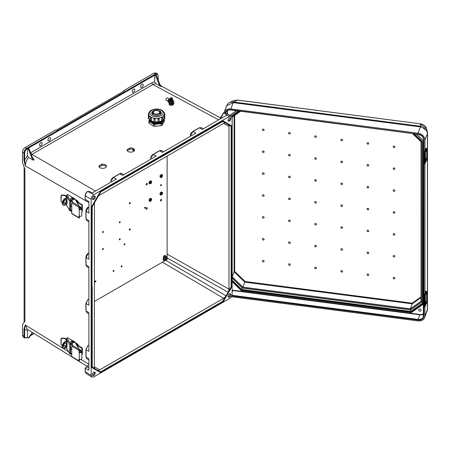<?xml version="1.0" encoding="UTF-8"?>
<svg xmlns="http://www.w3.org/2000/svg" width="450" height="450" viewBox="0 0 450 450"><rect width="100%" height="100%" fill="white"/><g stroke="black" fill="none" stroke-linecap="round" stroke-linejoin="round"><path stroke-width="0.67" d="M49.309 140.799A1.873 1.08 120 0 0 50.535 139.146A1.873 1.08 120 0 0 50.248 137.644A1.873 1.08 120 0 0 49.309 137.739A1.873 1.08 120 0 0 48.083 139.388A1.873 1.08 120 0 0 48.369 140.889A1.873 1.08 120 0 0 49.309 140.799M48.617 138.364A1.873 1.08 -60 0 1 48.178 139.123M133.476 92.205A1.873 1.08 120 0 0 134.702 90.551A1.873 1.08 120 0 0 134.409 89.049A1.873 1.08 120 0 0 133.476 89.145A1.873 1.08 120 0 0 132.249 90.799A1.873 1.08 120 0 0 132.536 92.301A1.873 1.08 120 0 0 133.476 92.205M132.784 89.769A1.873 1.08 -60 0 1 132.345 90.529M228.094 296.719A1.755 1.012 120 0 0 228.808 296.567A1.755 1.012 120 0 0 229.911 295.155A1.755 1.012 120 0 0 229.826 293.721M229.472 293.873A2.008 1.159 120 0 0 228.218 295.47A2.008 1.159 120 0 0 228.296 297.113A2.008 1.159 120 0 0 229.472 297.152A2.008 1.159 120 0 0 230.828 295.211A2.008 1.159 120 0 0 230.265 293.698A2.008 1.159 120 0 0 229.472 293.873M94.168 372.043A1.755 1.012 -60 0 1 94.252 373.478A1.755 1.012 -60 0 1 93.15 374.889A1.755 1.012 -60 0 1 92.436 375.041M93.808 375.474A2.008 1.159 -60 0 1 92.633 375.435A2.008 1.159 -60 0 1 92.554 373.793A2.008 1.159 -60 0 1 93.808 372.195A2.008 1.159 -60 0 1 94.607 372.021A2.008 1.159 -60 0 1 95.169 373.534A2.008 1.159 -60 0 1 93.808 375.474M141.924 84.268A1.873 1.08 -60 0 1 142.864 84.172A1.873 1.08 -60 0 1 143.151 85.674A1.873 1.08 -60 0 1 141.924 87.328A1.873 1.08 -60 0 1 140.985 87.418A1.873 1.08 -60 0 1 140.698 85.916A1.873 1.08 -60 0 1 141.924 84.268M141.233 84.892A1.873 1.08 -60 0 1 140.794 85.652M229.826 117.636A1.755 1.012 -60 0 1 229.911 119.07A1.755 1.012 -60 0 1 228.808 120.482A1.755 1.012 -60 0 1 228.094 120.634M229.472 117.788A2.008 1.159 -60 0 1 230.265 117.613A2.008 1.159 -60 0 1 230.828 119.126A2.008 1.159 -60 0 1 229.472 121.067A2.008 1.159 -60 0 1 228.296 121.028A2.008 1.159 -60 0 1 228.218 119.385A2.008 1.159 -60 0 1 229.472 117.788M40.86 145.676A1.873 1.08 120 0 0 42.081 144.023A1.873 1.08 120 0 0 41.794 142.521A1.873 1.08 120 0 0 40.86 142.616A1.873 1.08 120 0 0 39.634 144.27A1.873 1.08 120 0 0 39.921 145.772A1.873 1.08 120 0 0 40.86 145.676M39.729 144A1.873 1.08 120 0 0 40.168 143.241M92.436 198.956A1.755 1.012 120 0 0 93.15 198.804A1.755 1.012 120 0 0 94.252 197.398A1.755 1.012 120 0 0 94.168 195.958M93.808 199.389A2.008 1.159 120 0 0 95.169 197.449A2.008 1.159 120 0 0 94.607 195.936A2.008 1.159 120 0 0 93.808 196.11A2.008 1.159 120 0 0 92.554 197.708A2.008 1.159 120 0 0 92.633 199.35A2.008 1.159 120 0 0 93.808 199.389M222.727 121.489L225.169 122.895L223.672 123.351L98.573 195.767M222.66 301.359L226.018 295.813L222.891 301.607L222.66 301.359L100.62 371.818L100.721 372.144L95.349 369.039L94.663 368.376L94.309 366.857L94.472 202.866M101.852 164.199L99.079 165.803A3.718 2.109 -0.9 0 0 98.978 166.303A3.718 2.109 -0.9 0 0 102.729 168.356A3.718 2.109 -0.9 0 0 106.419 166.191A3.718 2.109 -0.9 0 0 101.852 164.199L101.869 165.358L99.157 166.928M129.966 147.971L127.187 149.574A3.718 2.109 -0.9 0 0 127.091 150.075A3.718 2.109 -0.9 0 0 130.843 152.128A3.718 2.109 -0.9 0 0 134.528 149.963A3.718 2.109 -0.9 0 0 129.966 147.971L129.983 149.13L127.266 150.694M111.566 181.806L110.812 181.153L113.484 177.435L110.812 181.153M151.329 158.85L150.576 158.192L153.248 154.474L150.576 158.192M191.093 135.894L190.434 135.529L193.011 131.518L199.401 127.828L201.268 127.642L203.366 128.807M190.339 135.236L192.707 131.586M155.509 75.313L158.991 84.274L160.616 86.31L155.7 83.616L154.682 81.782L154.682 75.218L154.35 74.644L155.509 75.313L156.172 74.931L155.014 74.261L155.503 73.974L155.835 74.548C157.236 73.913 158.006 74.362 158.153 75.892L158.153 80.038M154.35 74.644L27.771 147.724L28.929 148.393L28.266 148.776L27.107 148.106L27.439 148.68L27.439 155.588L28.457 157.489L33.615 160.301L31.894 158.124L32.406 157.354L34.031 159.39L33.615 160.301M27.439 148.68L26.949 148.961C25.549 149.94 24.778 151.279 24.626 152.983L24.626 160.054L25.284 165.842L23.957 160.048L24.626 160.054L27.439 155.588M158.147 75.504L157.359 73.778L155.846 72.934L153.984 73.131L123.502 90.731L123.998 91.018L56.132 130.202L55.637 129.915L25.149 147.516L26.617 148.388L27.107 148.106M23.957 160.048L23.957 152.977L22.5 152.106L22.5 162.821L24.907 169.161L24.907 321.21L22.5 324.669L22.5 335.385L23.259 337.089L24.722 337.961L26.949 337.601C25.549 338.237 24.778 337.787 24.626 336.257L24.626 329.186L25.284 324.979L23.957 329.186L27.439 330.407L27.782 329.614M22.5 152.106C22.669 150.159 23.552 148.629 25.149 147.516M100.418 372.51L91.659 367.453L91.659 206.623L100.418 191.453L222.862 120.758L161.809 156.201L161.809 156.583L162.135 156.392L161.809 156.201L161.809 156.583L223.127 121.179L223.031 120.853L222.891 121.314M199.401 127.828L202.281 129.437L226.912 114.992L229.472 116.37L93.808 194.692C92.211 195.806 91.328 197.336 91.159 199.282L91.159 375.368L85.292 371.739L85.163 368.038L86.878 366.93L88.881 368.145M229.472 116.37L231.311 116.162L232.121 117.9L232.121 293.985C231.953 295.926 231.069 297.456 229.472 298.575L93.808 376.897L91.901 377.066L91.159 375.368M88.881 345.836L87.936 345.51L86.051 349.684L87.936 345.51M88.881 299.694L87.924 299.363L86.04 303.531L87.924 299.363M92.222 192.954L89.37 191.362L87.728 191.441C86.237 192.594 85.427 194.079 85.292 195.896L85.292 199.412L88.554 201.358L88.881 201.938L88.881 213.171L85.956 211.185L88.234 207.248L86.051 211.477L86.051 218.857L88.881 220.551L88.881 259.312L85.95 257.321L88.228 253.384L86.04 257.619L86.04 264.994L86.811 266.709L85.911 264.808L85.911 257.428C85.989 255.842 86.681 254.492 87.981 253.373M87.924 253.446L88.881 253.778M87.936 207.304L88.881 207.63M123.834 174.724L121.742 173.554L119.874 173.745L113.484 177.435L116.364 179.038L91.991 193.044M91.614 193.179L93.808 194.692M226.603 115.307L225.894 115.802M163.597 151.768L161.505 150.598L159.638 150.789L162.518 152.393L195.891 133.121L193.011 131.518M153.129 154.434L159.638 150.789L153.248 154.474L156.127 156.083L122.754 175.348L119.571 173.807L113.361 177.396M88.881 313.858L86.811 312.626L86.04 310.911L86.04 303.531L88.881 305.229L88.881 266.692L86.04 264.994L85.95 257.535M85.95 303.452L86.04 310.911L88.881 312.609L88.881 351.377L86.051 349.684L86.051 357.064L85.956 349.599M88.881 360.006L86.822 358.774L86.051 357.064L88.881 358.751L88.881 369.984L88.554 370.176L88.881 369.984L88.554 370.176L85.292 368.224M85.292 199.412L85.292 199.035M106.284 166.77A3.718 2.109 -0.9 0 0 101.869 165.358M134.398 150.542A3.718 2.109 -0.9 0 0 129.983 149.13M28.929 148.393L32.406 157.354M28.266 148.776L31.894 158.124M100.721 191.852L100.418 191.453M92.154 287.325L92.154 286.942L92.154 287.325L91.823 287.134L92.154 286.942L91.823 287.134L91.659 206.623M91.823 287.134L91.659 367.453M155.7 83.616L152.893 84.516L31.376 154.699M28.457 157.489C26.426 160.206 25.374 162.99 25.284 165.842L88.881 202.556M24.626 152.983L23.957 152.977C24.126 151.037 25.014 149.507 26.617 148.388L26.949 148.961M87.401 191.638L87.728 191.441L87.401 191.638L87.728 191.441L91.024 193.309M85.956 211.393L85.956 218.565L86.822 220.567L85.916 218.666L85.916 211.292C86.192 209.289 86.884 207.939 87.986 207.236M161.809 156.201L100.581 191.548L92.154 206.685M223.543 123.424L228.971 126.411L228.617 124.886L231.126 126.337L231.126 286.689L231.458 286.774L231.458 206.516L231.789 206.325L231.458 206.516L231.789 206.708L231.789 206.325L231.789 206.708M228.971 126.411L228.971 289.108L228.617 291.037L231.126 286.689M123.502 91.305L123.502 90.731M156.172 74.931L159.801 84.279L158.991 84.274M160.616 86.31L161.522 86.456L159.801 84.279M221.203 116.741L220.241 118.221L220.989 118.631M225.681 122.985L228.617 124.886M225.169 122.895L226.086 123.159L222.964 121.354M157.359 73.778L155.503 73.974L153.984 73.131M222.474 117.776L221.203 117.079L223.616 112.984L226.969 114.817M223.29 113.181L225.236 112.894L231.311 116.162M231.789 125.91L223.031 120.853L231.789 125.91L231.126 126.337M226.086 123.159L231.458 126.259L231.458 206.516M225.169 297.011L223.672 298.288L99.608 369.917L94.309 366.705M98.111 370.367L100.721 372.144L98.111 370.367L99.608 369.917M27.107 337.506L27.439 337.314L27.439 330.407M28.266 338.175L31.894 333.017L32.406 332.848L28.929 337.793L28.266 338.175L27.242 337.584M88.881 366.384L87.508 365.552L86.878 366.93M32.512 332.595L31.894 333.017M87.345 366.446L27.152 329.226L25.284 324.979L68.591 351.759M97.521 370.299L92.222 367.239L97.526 370.299M23.957 329.186L23.957 336.257L24.722 337.961M91.901 377.066L86.034 373.433L85.163 371.554L85.163 368.038M161.809 337.258L162.135 337.067L161.809 337.258L161.809 336.876L161.809 337.258L100.581 372.606L100.721 372.144L100.817 372.471M91.823 367.549L100.581 372.606L91.823 367.549L92.154 367.2M165.713 260.286L226.018 295.813L228.263 292.292L228.617 291.037M223.127 301.854L162.135 337.067L161.809 336.876L222.891 301.607L223.127 301.854M167.119 257.929L228.263 292.303L226.074 296.077M231.789 286.74L228.263 292.303M127.204 150.57L127.187 149.574M99.09 166.798L99.079 165.803M394.031 213.232A0.939 0.748 -158.7 0 0 394.031 211.703A0.939 0.748 -158.7 0 0 394.031 213.232M367.875 209.841A0.939 0.748 -158.7 0 0 367.875 208.311A0.939 0.748 -158.7 0 0 367.875 209.841M315.568 201.532A0.939 0.748 21.3 0 1 315.568 203.062A0.939 0.748 21.3 0 1 315.568 201.532M289.418 198.141A0.939 0.748 21.3 0 1 289.418 199.671A0.939 0.748 21.3 0 1 289.418 198.141M263.261 194.749A0.939 0.748 21.3 0 1 263.261 196.279A0.939 0.748 21.3 0 1 263.261 194.749M289.418 155.897A0.939 0.748 -158.7 0 0 289.418 154.367A0.939 0.748 -158.7 0 0 289.418 155.897M263.261 130.624A0.939 0.748 -158.7 0 0 263.261 129.094A0.939 0.748 -158.7 0 0 263.261 130.624M341.724 206.454A0.939 0.748 -158.7 0 0 341.724 204.924A0.939 0.748 -158.7 0 0 341.724 206.454M289.418 177.784A0.939 0.748 -158.7 0 0 289.418 176.254A0.939 0.748 -158.7 0 0 289.418 177.784M263.261 152.511A0.939 0.748 -158.7 0 0 263.261 150.981A0.939 0.748 -158.7 0 0 263.261 152.511M263.261 174.398A0.939 0.748 -158.7 0 0 263.261 172.862A0.939 0.748 -158.7 0 0 263.261 174.398M289.418 134.01A0.939 0.748 -158.7 0 0 289.418 132.48A0.939 0.748 -158.7 0 0 289.418 134.01M315.568 137.402A0.939 0.748 -158.7 0 0 315.568 135.872A0.939 0.748 -158.7 0 0 315.568 137.402M315.568 159.289A0.939 0.748 -158.7 0 0 315.568 157.759A0.939 0.748 -158.7 0 0 315.568 159.289M315.568 181.176A0.939 0.748 -158.7 0 0 315.568 179.646A0.939 0.748 -158.7 0 0 315.568 181.176M367.875 164.537A0.939 0.748 21.3 0 1 367.875 166.072A0.939 0.748 21.3 0 1 367.875 164.537M394.031 146.042A0.939 0.748 21.3 0 1 394.031 147.572A0.939 0.748 21.3 0 1 394.031 146.042M367.875 186.424A0.939 0.748 21.3 0 1 367.875 187.954A0.939 0.748 21.3 0 1 367.875 186.424M394.031 167.929A0.939 0.748 21.3 0 1 394.031 169.459A0.939 0.748 21.3 0 1 394.031 167.929M394.031 189.816A0.939 0.748 21.3 0 1 394.031 191.346A0.939 0.748 21.3 0 1 394.031 189.816M367.875 142.656A0.939 0.748 21.3 0 1 367.875 144.186A0.939 0.748 21.3 0 1 367.875 142.656M341.724 139.264A0.939 0.748 21.3 0 1 341.724 140.794A0.939 0.748 21.3 0 1 341.724 139.264M341.724 161.151A0.939 0.748 21.3 0 1 341.724 162.681A0.939 0.748 21.3 0 1 341.724 161.151M341.724 183.037A0.939 0.748 21.3 0 1 341.724 184.567A0.939 0.748 21.3 0 1 341.724 183.037M289.418 243.444A0.939 0.748 21.3 0 1 289.418 241.914A0.939 0.748 21.3 0 1 289.418 243.444M263.261 261.939A0.939 0.748 21.3 0 1 263.261 260.409A0.939 0.748 21.3 0 1 263.261 261.939M289.418 221.558A0.939 0.748 21.3 0 1 289.418 220.028A0.939 0.748 21.3 0 1 289.418 221.558M263.261 240.053A0.939 0.748 21.3 0 1 263.261 238.523A0.939 0.748 21.3 0 1 263.261 240.053M263.261 218.166A0.939 0.748 21.3 0 1 263.261 216.636A0.939 0.748 21.3 0 1 263.261 218.166M289.418 265.331A0.939 0.748 21.3 0 1 289.418 263.801A0.939 0.748 21.3 0 1 289.418 265.331M315.568 268.723A0.939 0.748 21.3 0 1 315.568 267.188A0.939 0.748 21.3 0 1 315.568 268.723M315.568 246.836A0.939 0.748 21.3 0 1 315.568 245.306A0.939 0.748 21.3 0 1 315.568 246.836M315.568 224.949A0.939 0.748 21.3 0 1 315.568 223.419A0.939 0.748 21.3 0 1 315.568 224.949M367.875 252.084A0.939 0.748 -158.7 0 0 367.875 253.614A0.939 0.748 -158.7 0 0 367.875 252.084M394.031 277.363A0.939 0.748 -158.7 0 0 394.031 278.893A0.939 0.748 -158.7 0 0 394.031 277.363M367.875 230.197A0.939 0.748 -158.7 0 0 367.875 231.727A0.939 0.748 -158.7 0 0 367.875 230.197M394.031 255.476A0.939 0.748 -158.7 0 0 394.031 257.006A0.939 0.748 -158.7 0 0 394.031 255.476M394.031 233.589A0.939 0.748 -158.7 0 0 394.031 235.119A0.939 0.748 -158.7 0 0 394.031 233.589M367.875 273.971A0.939 0.748 -158.7 0 0 367.875 275.501A0.939 0.748 -158.7 0 0 367.875 273.971M341.724 270.579A0.939 0.748 -158.7 0 0 341.724 272.109A0.939 0.748 -158.7 0 0 341.724 270.579M341.724 248.692A0.939 0.748 -158.7 0 0 341.724 250.222A0.939 0.748 -158.7 0 0 341.724 248.692M341.724 226.806A0.939 0.748 -158.7 0 0 341.724 228.336A0.939 0.748 -158.7 0 0 341.724 226.806M419.94 311.169A1.333 1.063 21.3 0 1 419.94 308.993A1.333 1.063 21.3 0 1 419.94 311.169M418.804 134.381A1.333 1.063 -158.7 0 0 420.519 135.051M427.494 132.93A4.686 2.706 180 0 1 427.5 133.031A4.686 2.706 180 0 1 427.387 133.627L427.382 133.341C426.887 129.932 424.682 127.8 420.772 126.951L233.246 102.639L230.799 108.928L417.994 133.194A7.121 5.676 21.3 0 1 424.941 139.911L427.387 133.627L427.382 309.983A4.686 3.257 1.1 0 0 427.5 309.302L427.5 309.302A4.686 3.257 1.1 0 0 427.5 309.195M231.278 296.707L417.994 320.912A7.121 5.676 -158.7 0 0 424.631 317.678A7.121 5.676 -158.7 0 0 424.941 315.996L424.941 306.681M424.941 293.484L424.941 163.778M424.941 150.576L424.941 139.911M230.799 108.928A7.121 5.676 -158.7 0 0 224.162 112.163A7.121 5.676 -158.7 0 0 223.976 112.753M229.804 102.386L233.561 102.015A4.686 0.838 -82.6 0 0 233.246 102.639L226.626 105.829L224.162 112.163M232.914 102.6A4.686 1.502 -79.8 0 1 233.449 101.998L237.476 100.052L420.148 123.789L237.409 100.103L233.511 100.609L237.532 100.119M427.382 133.341A4.686 2.093 -0.9 0 0 427.5 132.857A4.686 2.093 -0.9 0 0 427.478 132.683L427.236 131.108L420.868 126.293L420.148 123.789L426.538 128.694C425.835 126.146 423.726 124.498 420.216 123.739L420.272 123.806M426.538 128.694L427.5 132.857L427.5 309.116A4.686 2.706 180 0 1 427.387 309.713L424.941 315.996M420.772 126.951L420.868 126.293L233.561 102.015M241.436 289.941L232.121 281.239M411.581 311.856L411.441 312.204L241.352 290.16L241.206 290.469L411.486 312.542L411.441 312.204L423.568 303.632M424.631 317.678L427.382 309.983M414.135 133.734L422.747 142.059L422.747 303.024L410.856 311.434L241.734 289.507L242.466 287.916L410.603 309.718M410.856 311.434L410.754 309.639M231.626 277.144L232.183 276.784L234.124 271.794L234.686 271.429L234.686 115.492M234.124 115.886L234.124 271.794L244.822 282.133L245.115 281.514L234.686 271.429M242.505 287.837L244.822 282.133L412.262 303.84L412.178 303.171L421.009 296.921M421.009 297.652L412.262 303.84L410.321 308.829L242.882 287.123L232.183 276.784L232.183 117.259M231.626 117.276L232.183 117.225L231.626 117.276M421.374 301.742L421.02 301.264L421.937 301.697L421.374 301.742M421.374 141.874L421.02 141.705L421.937 141.508M421.768 301.815L410.704 309.645L410.411 309.499L410.321 308.829L421.009 301.269M410.704 309.645L410.411 309.499L410.704 309.645M232.121 280.277L241.712 289.547L241.515 289.761L411.548 311.805M423.568 141.733L422.792 142.048L414.197 133.74M232.121 280.941L241.453 289.957L411.328 311.979L423.568 303.379M423.568 303.227L422.792 303.047L422.792 142.048M422.747 142.059L421.931 141.677M422.747 303.024L421.909 302.062L421.909 141.907M426.296 292.371L426.049 294.255L426.746 294.345L426.994 292.461L426.296 292.371M426.994 301.449L426.296 301.359L425.964 302.839L426.049 303.249L426.746 303.339L426.994 301.449L427.264 301.989L426.746 303.339M425.34 305.871L425.34 304.582L425.07 305.066L424.941 304.616L424.941 296.899L425.34 295.307L425.481 303.452L425.07 306.45A11.902 6.874 0 0 0 425.34 305.871L426.347 303.283M426.662 301.404L426.662 294.334M426.527 291.206L425.756 291.392L426.527 291.206L426.662 292.416M424.884 294.941A1.491 0.371 100.4 0 0 424.429 296.978L423.866 296.871A1.491 0.371 -79.6 0 1 424.316 294.84L425.07 294.598A11.902 6.874 0 0 0 425.34 294.024L426.336 291.465M425.756 291.392L424.761 293.946A11.306 6.531 180 0 1 424.502 294.497L424.316 294.84M424.614 307.035L424.046 306.934A1.491 0.371 -79.6 0 1 423.866 306.287L424.429 306.394A1.491 0.371 100.4 0 0 424.614 307.035A1.491 0.371 100.4 0 0 424.884 306.787L425.07 306.45M423.866 296.871L423.866 306.287M424.429 296.978L424.429 306.394M426.296 149.462L426.049 151.346L426.746 151.442L426.994 149.552L426.296 149.462M426.994 158.541L426.296 158.451L425.964 159.93L426.049 160.341L426.746 160.431L426.994 158.541L427.264 159.081L426.746 160.431M425.34 162.962L425.34 161.674L425.07 162.157L424.941 161.708L424.941 153.99L425.34 152.398L425.481 160.543L425.07 163.541A11.902 6.874 -0 0 0 425.34 162.962L426.347 160.374M426.662 158.496L426.662 151.431M426.527 148.297L425.756 148.483L426.527 148.297L426.662 149.507M424.884 152.032A1.491 0.371 100.4 0 0 424.429 154.069L423.866 153.962A1.491 0.371 -79.6 0 1 424.316 151.931L425.07 151.695A11.902 6.874 -0 0 0 425.34 151.116L426.336 148.556M425.756 148.483L424.761 151.037A11.306 6.531 180 0 1 424.502 151.588L424.316 151.931M424.614 164.132L424.046 164.025A1.491 0.371 -79.6 0 1 423.866 163.378L424.429 163.485A1.491 0.371 100.4 0 0 424.614 164.132A1.491 0.371 100.4 0 0 424.884 163.879L425.07 163.541M423.866 153.962L423.866 163.378M424.429 154.069L424.429 163.485M73.356 341.927A0.743 0.427 180 0 1 73.361 341.983A0.743 0.427 180 0 1 72.894 342.382A0.743 0.427 180 0 1 72.079 342.281A0.743 0.427 180 0 1 71.871 341.983A0.743 0.427 180 0 1 71.876 341.927M61.965 338.496L61.256 339.238L61.009 338.929L61.712 338.175L61.965 338.496A3.656 2.109 0 0 1 66.144 339.716L66.206 339.699M69.812 353.627A0.743 0.574 148.7 0 0 69.879 353.874L66.206 347.715L69.812 353.627L69.812 344.638L66.206 338.721L66.206 341.044M66.206 345.69L66.206 342.743M65.841 346.196A3.656 2.109 0 0 0 63.624 345.302M62.376 345.257A3.656 2.109 0 0 0 61.965 345.296L61.009 344.514L61.009 338.929M61.712 344.981L61.009 344.514L61.256 339.238M66.206 339.098A4.252 2.453 0 0 0 61.712 338.175M66.206 338.721L67.151 337.849A0.743 0.427 180 0 1 68.012 337.933L73.013 340.926M74.498 341.814L75.161 342.208A0.743 0.427 180 0 1 75.33 342.366L76.455 344.216A0.743 0.427 180 0 1 76.494 344.357A0.743 0.427 180 0 1 76.348 344.61M72.253 344.897L71.331 344.211L70.847 342.827A1.873 1.08 180 0 1 70.74 342.467L70.74 341.983A1.873 1.08 180 0 1 72.298 340.914A1.873 1.08 180 0 1 74.385 341.623L74.638 342.045M76.494 344.357L76.494 344.841A0.743 0.427 0 0 0 76.494 344.841A0.743 0.427 0 0 0 76.455 344.7M71.443 343.811L72.394 345.122M80.91 351.101L81.489 351.011L81.782 351.641A1.491 0.861 180 0 1 81.832 351.866A1.491 0.861 180 0 1 80.904 352.659A1.491 0.861 180 0 1 79.273 352.463L78.93 350.392L71.752 346.101A0.743 0.439 -59.1 0 1 72.287 345.195L79.239 349.352L79.358 351.872L79.701 352.221A0.894 0.518 0 0 0 80.679 352.344A0.894 0.518 0 0 0 81.236 351.866A0.894 0.518 0 0 0 81.208 351.731L80.91 351.101L80.91 352.26M79.358 359.229L79.358 361.198A0.743 0.439 120.9 0 1 79.082 361.181A0.743 0.439 120.9 0 1 78.93 360.838L78.93 359.123L79.273 359.184A1.491 0.861 0 0 0 80.904 359.387A1.491 0.861 0 0 0 81.832 358.588L81.832 351.866M79.082 361.181L71.904 356.889A0.743 0.439 -59.1 0 1 71.752 356.546L78.93 360.838M71.752 346.101L71.752 356.546M72.287 345.195L72.287 345.195A0.714 0.411 180 0 0 72.506 344.897A0.714 0.411 180 0 0 72.467 344.762L70.847 342.343A1.873 1.08 180 0 1 70.74 341.983M79.239 349.352L74.773 342.017L71.752 343.704M71.123 353.97L71.752 355.123M71.792 354.707L71.331 353.925L71.331 353.441L71.752 353.756M71.752 354.24L71.443 354.015M69.879 353.874A0.743 0.574 148.7 0 0 70.515 354.094L71.331 353.925M70.374 353.323L71.331 353.441M70.543 353.599L70.374 344.548L71.331 344.211M66.881 337.922L70.515 343.89L71.331 343.721M70.515 343.89A0.743 0.574 148.7 0 0 69.812 344.638M66.308 340.988L66.566 340.447L67.022 341.781L67.022 347.321L66.729 347.423M66.308 345.521L66.308 342.748M70.374 349.065L71.752 349.892M66.78 343.451L66.78 344.194M79.358 349.56A0.743 0.439 120.9 0 0 78.93 350.392M80.634 351.124A0.743 0.422 -119.1 0 0 80.758 351.09A0.743 0.422 -119.1 0 0 80.871 350.499A0.743 0.422 -119.1 0 0 80.392 349.836A0.743 0.422 -119.1 0 0 80.032 349.791A0.743 0.422 -119.1 0 0 79.942 349.881M66.465 342.776A2.582 1.519 -59.1 0 1 66.808 343.806A2.582 1.519 -59.1 0 1 65.784 346.258A2.582 1.519 -59.1 0 1 63.844 347.152M67.022 343.221A2.582 1.519 120.9 0 0 66.684 342.872A2.582 1.519 120.9 0 0 64.659 343.53A2.582 1.519 120.9 0 0 63.506 346.123A2.582 1.519 120.9 0 0 64.035 347.304A2.582 1.519 120.9 0 0 67.022 345.105M71.752 348.368L70.374 347.546M81.906 348.249L77.771 345.774L78.199 345.538L82.333 348.007L81.906 348.249L81.832 354.397M77.771 345.774L77.642 344.874L76.798 345.347M66.746 340.746L64.946 341.747L65.362 341.994A3.791 2.228 120.9 0 0 62.634 346.607A3.791 2.228 120.9 0 0 63.416 348.345A3.791 2.228 120.9 0 0 65.362 348.182L67.022 347.259M82.333 348.007L82.333 354.201L81.906 354.437M63.416 348.345L63 348.098A3.791 2.228 -59.1 0 1 62.224 346.365A3.791 2.228 -59.1 0 1 64.946 341.747M65.362 341.994L66.915 341.128M78.199 345.538L78.199 344.689A0.743 0.439 120.9 0 0 78.041 344.346A0.743 0.439 120.9 0 0 77.664 344.379L75.921 343.333M76.579 344.981L77.664 344.379M73.356 198.81A0.743 0.427 180 0 1 73.361 198.861A0.743 0.427 180 0 1 72.894 199.26A0.743 0.427 180 0 1 72.079 199.159A0.743 0.427 180 0 1 71.871 198.861A0.743 0.427 180 0 1 71.876 198.81M61.965 195.373L61.256 196.121L61.009 195.812L61.712 195.058L61.965 195.373A3.656 2.109 0 0 1 66.144 196.599L66.206 196.577M69.812 210.51A0.743 0.574 148.7 0 0 69.879 210.752L66.206 204.593L69.812 210.51L69.812 201.521L66.206 195.598L66.206 197.927M66.206 202.567L66.206 199.62M65.841 203.074A3.656 2.109 0 0 0 63.624 202.179M62.376 202.14A3.656 2.109 0 0 0 61.965 202.179L61.009 201.398L61.009 195.812M61.712 201.859L61.009 201.398L61.256 196.121M66.206 195.975A4.252 2.453 0 0 0 61.712 195.058M66.206 195.598L67.151 194.726A0.743 0.427 180 0 1 68.012 194.816L73.013 197.803M74.498 198.697L75.161 199.091A0.743 0.427 180 0 1 75.33 199.249L76.455 201.094A0.743 0.427 180 0 1 76.494 201.234A0.743 0.427 180 0 1 76.348 201.493M72.253 201.78L71.331 201.088L70.847 199.71A1.873 1.08 180 0 1 70.74 199.35L70.74 198.861A1.873 1.08 180 0 1 72.298 197.797A1.873 1.08 180 0 1 74.385 198.506L74.638 198.922M71.443 200.689L72.394 202.005M80.91 207.984L81.489 207.894L81.782 208.519A1.491 0.861 180 0 1 81.832 208.744A1.491 0.861 180 0 1 80.904 209.542A1.491 0.861 180 0 1 79.273 209.34L78.93 208.991L78.93 207.276L71.752 202.984A0.743 0.439 -59.1 0 1 72.287 202.078L79.239 206.229L79.358 208.749L79.701 209.104A0.894 0.518 0 0 0 80.679 209.222A0.894 0.518 0 0 0 81.236 208.744A0.894 0.518 0 0 0 81.208 208.609L80.91 207.984L80.91 209.143M79.358 216.112L79.358 218.076A0.743 0.439 120.9 0 1 79.082 218.059A0.743 0.439 120.9 0 1 78.93 217.721L78.93 216.006L79.273 216.067A1.491 0.861 0 0 0 80.904 216.264A1.491 0.861 0 0 0 81.832 215.471L81.832 208.744M79.082 218.059L71.904 213.767A0.743 0.439 -59.1 0 1 71.752 213.429L78.93 217.721M71.752 202.984L71.752 213.429M72.287 202.072L72.287 202.078A0.714 0.411 180 0 0 72.506 201.774A0.714 0.411 180 0 0 72.467 201.639L70.847 199.221A1.873 1.08 180 0 1 70.74 198.861M79.239 206.229L74.773 198.9L71.752 200.588M71.123 210.853L71.752 212.006M71.752 211.123L71.443 210.893L71.741 211.382M71.443 210.893L71.331 210.324L71.752 210.634M69.879 210.752A0.743 0.574 148.7 0 0 70.515 210.971L71.331 210.808M70.374 210.206L71.331 210.324M70.543 210.482L70.374 201.431L71.331 201.088M66.881 194.805L70.515 200.768L71.331 200.604M70.515 200.768A0.743 0.574 148.7 0 0 69.812 201.521M66.308 197.871L66.566 197.331L67.022 198.664L67.022 204.199L66.729 204.3M66.308 202.404L66.308 199.626M70.374 205.948L71.752 206.769M66.78 200.334L66.78 201.071M79.358 206.438A0.743 0.439 120.9 0 0 78.93 207.276M80.634 208.001A0.743 0.422 -119.1 0 0 80.758 207.973A0.743 0.422 -119.1 0 0 80.871 207.377A0.743 0.422 -119.1 0 0 80.392 206.713A0.743 0.422 -119.1 0 0 80.032 206.674A0.743 0.422 -119.1 0 0 79.942 206.758M66.465 199.659A2.582 1.519 -59.1 0 1 66.808 200.689A2.582 1.519 -59.1 0 1 65.784 203.136A2.582 1.519 -59.1 0 1 63.844 204.036M67.022 200.098A2.582 1.519 120.9 0 0 66.684 199.755A2.582 1.519 120.9 0 0 64.659 200.407A2.582 1.519 120.9 0 0 63.506 203.006A2.582 1.519 120.9 0 0 64.035 204.188A2.582 1.519 120.9 0 0 67.022 201.988M71.752 205.251L70.374 204.424M81.906 205.127L77.771 202.657L78.199 202.416L82.333 204.891L81.906 205.127L81.832 211.275M77.771 202.657L77.642 201.757L76.798 202.224M66.746 197.623L64.946 198.624L65.362 198.872A3.791 2.228 120.9 0 0 62.634 203.49A3.791 2.228 120.9 0 0 63.416 205.222A3.791 2.228 120.9 0 0 65.362 205.065L67.022 204.137M82.333 204.891L82.333 211.078L81.906 211.32M63.416 205.222L63 204.975A3.791 2.228 -59.1 0 1 62.224 203.243A3.791 2.228 -59.1 0 1 64.946 198.624M65.362 198.872L66.915 198.011M78.199 202.416L78.199 201.566A0.743 0.439 120.9 0 0 78.041 201.229A0.743 0.439 120.9 0 0 77.664 201.257L75.921 200.216M76.579 201.864L77.664 201.257M146.7 184.888A0.894 0.518 120 0 0 147.285 184.101A0.894 0.518 120 0 0 147.144 183.386A0.894 0.518 120 0 0 146.7 183.431A0.894 0.518 120 0 0 146.115 184.219A0.894 0.518 120 0 0 146.256 184.933A0.894 0.518 120 0 0 146.7 184.888M146.132 184.174A0.894 0.518 120 0 0 146.43 183.656M161.01 200.925A0.894 0.518 120 0 0 161.589 200.138A0.894 0.518 120 0 0 161.454 199.423A0.894 0.518 120 0 0 161.01 199.468A0.894 0.518 120 0 0 160.425 200.256A0.894 0.518 120 0 0 160.56 200.97A0.894 0.518 120 0 0 161.01 200.925M160.436 200.211A0.894 0.518 120 0 0 160.734 199.693M146.7 209.188A0.894 0.518 120 0 0 147.285 208.401A0.894 0.518 120 0 0 147.144 207.681A0.894 0.518 120 0 0 146.7 207.726A0.894 0.518 120 0 0 146.115 208.513A0.894 0.518 120 0 0 146.256 209.227A0.894 0.518 120 0 0 146.7 209.188M146.132 208.474A0.894 0.518 120 0 0 146.43 207.956M95.456 281.931A0.636 0.366 120 0 0 95.456 280.896A0.636 0.366 120 0 0 95.456 281.931M124.521 244.845A0.636 0.366 120 0 0 124.521 243.81A0.636 0.366 120 0 0 124.521 244.845M113.58 271.468A0.636 0.366 120 0 0 113.58 270.433A0.636 0.366 120 0 0 113.58 271.468M121.601 266.833A0.636 0.366 120 0 0 121.601 265.798A0.636 0.366 120 0 0 121.601 266.833M102.932 249.536A0.636 0.366 120 0 0 102.932 248.501A0.636 0.366 120 0 0 102.932 249.536M102.932 232.526A0.636 0.366 120 0 0 102.932 231.491A0.636 0.366 120 0 0 102.932 232.526M119.767 239.816A0.636 0.366 120 0 0 119.767 238.781A0.636 0.366 120 0 0 119.767 239.816M119.767 222.806A0.636 0.366 120 0 0 119.767 221.771A0.636 0.366 120 0 0 119.767 222.806M145.013 208.232A0.636 0.366 120 0 0 145.013 207.197A0.636 0.366 120 0 0 145.013 208.232M161.01 185.676A0.636 0.366 120 0 0 161.01 184.641A0.636 0.366 120 0 0 161.01 185.676M165.516 256.095A1.491 0.861 120 0 0 165.212 255.459A1.491 0.861 120 0 0 164.464 255.532A1.491 0.861 120 0 0 163.412 257.355L163.412 257.574M167.119 156.004L167.119 259.476L94.309 301.511M132.373 149.243A8.004 4.624 120 0 0 133.656 150.778A8.004 4.624 120 0 0 134.089 150.981M163.412 259.808A1.491 0.861 120 0 0 163.721 260.466A1.491 0.861 120 0 0 164.762 260.173M164.661 255.442A1.491 0.861 120 0 1 164.678 255.656L164.678 256.236M165.364 258.463L165.24 257.642L165.611 257.428L165.774 258.227L166.258 257.805L166.258 258.233L165.24 259.571L165.364 258.941L164.593 259.194L164.593 258.767L165.774 258.699M163.412 257.535A1.131 0.652 -60 0 1 163.744 257.04M163.558 256.663A1.131 0.652 -60 0 1 163.688 256.573A1.131 0.652 -60 0 1 164.244 256.511M165.324 258.092L165.774 258.227M165.33 259.194L165.611 259.358M165.021 258.615L165.364 258.941M130.281 229.241A0.608 0.349 120 0 0 129.426 229.731A0.608 0.349 120 0 0 130.281 229.241L130.281 229.168A0.686 0.399 -60 0 0 129.724 228.938A0.686 0.399 -60 0 0 129.313 229.646A0.686 0.399 -60 0 0 129.308 229.731A0.686 0.399 -60 0 0 129.791 230.012A0.686 0.399 -60 0 0 129.825 229.995M129.78 202.798A0.608 0.349 120 0 0 129.921 203.692A0.608 0.349 120 0 0 129.78 202.798M129.825 203.754A0.686 0.399 -60 0 1 129.791 203.771A0.686 0.399 -60 0 1 129.313 203.406A0.686 0.399 -60 0 1 129.713 202.703A0.686 0.399 -60 0 1 129.724 202.697A0.686 0.399 -60 0 1 130.281 202.928A0.686 0.399 -60 0 1 130.281 202.967M160.121 193.596A1.311 0.759 -60 0 1 160.74 192.521M162.349 193.247L161.977 193.573L161.837 192.949L161.55 193.112L161.646 193.759L161.038 194.333L161.646 194.141L161.55 194.631L161.837 194.462L162.349 193.247M161.618 193.489L161.977 193.573M161.646 193.759L161.977 193.95M149.181 199.912A1.311 0.759 -60 0 1 149.799 198.844M151.408 199.564L151.031 199.89L150.896 199.266L150.609 199.429L150.705 200.081L150.097 200.649L150.705 200.458L150.609 200.947L150.896 200.779L151.408 199.564M150.677 199.806L151.031 199.89M150.705 200.081L151.031 200.267M160.121 176.102A1.311 0.759 -60 0 1 160.74 175.033M162.349 175.753L161.977 176.079L161.837 175.455L161.55 175.618L161.646 176.271L161.038 176.839L161.646 176.648L161.55 177.137L161.837 176.968L162.349 175.753M161.618 175.995L161.977 176.079M161.646 176.271L161.977 176.456M149.181 182.419A1.311 0.759 -60 0 1 149.799 181.35M151.408 182.07L151.031 182.396L150.896 181.772L150.609 181.935L150.705 182.588L150.097 183.156L150.705 182.964L150.609 183.454L150.896 183.285L151.408 182.07M150.677 182.312L151.031 182.396M150.705 182.588L151.031 182.773M170.696 99.855L169.813 100.204A2.154 1.221 -0.9 0 0 169.256 101.391A2.154 1.221 -0.9 0 0 169.813 101.931A2.154 1.221 -0.9 0 0 170.781 102.24L171.984 102.566L171.996 103.466L169.594 103.123L168.936 100.867L169.577 102.229L170.781 102.24A2.154 1.221 -0.9 0 0 172.862 101.903L173.739 101.554L173.419 100.716L173.098 100.192L171.894 99.866M170.241 100.901A1.131 0.641 -0.9 0 0 170.539 101.514A1.131 0.641 -0.9 0 0 170.719 101.593A1.131 0.641 -0.9 0 0 171.968 101.576A1.131 0.641 -0.9 0 0 172.423 100.867M173.739 101.554L173.756 102.448L171.996 103.466M170.224 100.018A2.154 1.221 -0.9 0 0 169.813 100.204L168.936 100.867M169.577 102.229L169.594 103.123M171.984 102.566L172.862 101.903A2.154 1.221 -0.9 0 0 173.419 100.716A2.154 1.221 -0.9 0 0 172.417 99.984M169.537 103.056A2.267 1.288 -0.9 0 1 169.166 102.623A5.074 2.874 -0.9 0 0 168.204 101.587L168.936 100.946A0.844 0.495 -60.9 0 1 168.536 100.963A0.844 0.495 -60.9 0 1 168.351 100.575A0.844 0.495 -60.9 0 1 168.711 99.72A0.844 0.495 -60.9 0 1 169.363 99.489A0.844 0.495 -60.9 0 1 169.549 99.883A0.844 0.495 -60.9 0 1 169.357 100.508M169.594 99.073A1.322 0.776 -60.9 0 0 168.576 99.433A1.322 0.776 -60.9 0 0 168.013 100.766A1.322 0.776 -60.9 0 0 168.249 101.346L166.219 100.221A1.322 0.776 -60.9 0 1 165.926 99.602A1.322 0.776 -60.9 0 1 166.489 98.269A1.322 0.776 -60.9 0 1 167.507 97.909L169.594 99.073A1.322 0.776 -60.9 0 1 169.886 99.686A1.322 0.776 -60.9 0 1 169.802 100.209M169.706 103.168A2.267 1.288 -0.9 0 0 169.751 103.191A2.267 1.288 -0.9 0 0 173.486 102.684M169.166 102.623L169.172 103.005A2.267 1.288 -0.9 0 0 169.757 103.573A2.267 1.288 -0.9 0 0 172.237 103.826A2.267 1.288 -0.9 0 0 173.627 102.617A2.267 1.288 -0.9 0 0 173.627 102.566L173.627 102.617M169.172 103.005A5.074 2.874 -0.9 0 0 168.21 101.97L168.204 101.756M169.881 104.816A2.233 1.266 -0.9 0 0 173.419 104.355M169.155 103.995A2.233 1.266 -0.9 0 0 169.149 104.096A2.233 1.266 -0.9 0 0 169.802 104.974A2.233 1.266 -0.9 0 0 172.091 105.255A2.233 1.266 -0.9 0 0 173.593 104.214M169.149 103.854A2.233 1.266 -0.9 0 0 169.149 103.899A2.233 1.266 -0.9 0 0 169.504 104.574M170.291 100.626A1.097 0.624 -0.9 0 0 170.556 101.267A1.097 0.624 -0.9 0 0 171.917 101.334A1.097 0.624 -0.9 0 0 172.367 100.597M170.286 100.221A1.097 0.624 -0.9 0 0 170.55 100.856A1.097 0.624 -0.9 0 0 171.911 100.929A1.097 0.624 -0.9 0 0 172.361 100.187M170.28 99.81A1.097 0.624 -0.9 0 0 170.544 100.446A1.097 0.624 -0.9 0 0 171.906 100.519A1.097 0.624 -0.9 0 0 172.356 99.782M170.274 99.399A1.097 0.624 -0.9 0 0 170.539 100.041A1.097 0.624 -0.9 0 0 171.9 100.114A1.097 0.624 -0.9 0 0 172.35 99.371M170.269 98.994A1.097 0.624 -0.9 0 0 170.533 99.63A1.097 0.624 -0.9 0 0 171.894 99.703A1.097 0.624 -0.9 0 0 172.344 98.961M170.263 98.584A1.097 0.624 -0.9 0 0 170.528 99.219A1.097 0.624 -0.9 0 0 171.889 99.293A1.097 0.624 -0.9 0 0 172.339 98.556M170.522 98.814A1.097 0.624 -0.9 0 0 172.074 98.797A1.097 0.624 -0.9 0 0 172.074 97.92A1.097 0.624 -0.9 0 0 170.522 97.931A1.097 0.624 -0.9 0 0 170.522 98.814M170.786 98.454A0.72 0.411 -0.9 0 0 171.804 98.443A0.72 0.411 -0.9 0 0 171.804 97.869A0.72 0.411 -0.9 0 0 170.786 97.875A0.72 0.411 -0.9 0 0 170.786 98.454M169.279 102.988L169.605 103.826L172.007 104.164L172.018 105.064L169.616 104.721L168.964 102.673M172.007 104.164L173.768 103.151L173.441 102.313M173.768 103.151L173.779 104.046L172.018 105.064M169.605 103.826L169.616 104.721M153.804 113.867A3.814 2.166 -0.9 0 0 157.978 114.294A3.814 2.166 -0.9 0 0 160.318 112.252A3.814 2.166 -0.9 0 0 159.204 110.756A3.814 2.166 -0.9 0 0 155.031 110.329A3.814 2.166 -0.9 0 0 152.691 112.371A3.814 2.166 -0.9 0 0 153.804 113.867M152.702 112.174A4.764 2.706 -0.9 0 0 151.802 113.428M154.097 110.655A4.764 2.706 -0.9 0 0 151.746 113.034A4.764 2.706 -0.9 0 0 153.141 114.907A4.764 2.706 -0.9 0 0 158.355 115.436A4.764 2.706 -0.9 0 0 161.28 112.894A4.764 2.706 -0.9 0 0 159.885 111.015A4.764 2.706 -0.9 0 0 158.861 110.587M152.713 112.117A4.764 2.706 -0.9 0 0 151.796 113.406M150.621 117.399L150.998 117.163A7.796 4.421 -0.9 0 0 151.031 117.18L151.431 117.883A0.596 0.337 179.1 0 1 150.587 117.416A0.574 0.332 -120 0 1 150.705 117.146L150.458 120.589A0.596 0.337 -0.9 0 0 151.476 120.814A0.574 0.332 60 0 1 151.076 121.061M150.998 117.163A7.796 4.421 -0.9 0 0 151.014 117.169L151.02 117.186A0.574 0.332 60 0 1 151.431 117.883L151.476 120.814L151.459 117.866M151.504 120.797L151.493 120.915A7.796 4.421 -0.9 0 0 153.962 121.708A0.596 0.337 -0.9 0 0 155.132 121.776A0.574 0.456 25.2 0 1 155.098 121.939L154.26 122.203L153.962 121.703A0.596 0.337 -0.9 0 1 153.984 121.612L153.939 118.862M153.951 118.654L154.491 118.277A7.796 4.421 -0.9 0 0 154.536 118.282L155.087 118.845A0.596 0.337 179.1 0 1 153.939 118.682A0.574 0.456 -154.8 0 1 153.973 118.513L153.962 121.703M154.491 118.277L154.53 118.294A0.574 0.456 25.2 0 1 155.087 118.845L155.132 121.776L155.098 118.817M155.143 121.748L155.126 121.877A7.796 4.421 -0.9 0 0 158.04 121.843L158.029 121.742A0.596 0.337 -0.9 0 0 159.176 121.556L159.137 118.794M158.524 118.243L158.535 118.26A0.574 0.456 154.6 0 0 157.984 118.811L158.524 118.243A7.796 4.421 -0.9 0 0 158.569 118.237A0.574 0.456 -25.4 0 1 159.131 118.626A0.596 0.337 179.1 0 1 157.984 118.811L158.018 121.719M158.535 118.26L159.12 118.603M159.199 121.657A7.796 4.421 -0.9 0 0 161.674 120.814L161.685 120.712A0.596 0.337 -0.9 0 0 162.703 120.459L162.658 117.529A0.596 0.337 179.1 0 1 161.64 117.782L161.685 120.712A0.574 0.337 119.1 0 0 162.096 120.949M161.612 117.765L162.039 117.079A0.574 0.337 119.1 0 0 161.64 117.782L161.657 120.696M162.023 117.067A7.796 4.421 -0.9 0 0 162.056 117.051L162.456 117.276M162.697 120.195A7.796 4.421 -0.9 0 0 163.941 118.896L163.974 118.789A0.596 0.337 -0.9 0 0 164.722 118.451L164.132 118.941M164.509 115.284A0.596 0.337 179.1 0 1 163.935 115.858L163.935 118.783M163.89 115.853L164.053 115.071A7.796 4.421 -0.9 0 0 164.064 115.043L164.199 115.194M151.301 121.112A6.958 3.949 -0.9 0 0 151.678 121.343A6.958 3.949 -0.9 0 0 161.888 121.011M150.699 121.05A6.958 3.949 -0.9 0 0 151.684 121.742A6.958 3.949 -0.9 0 0 158.524 122.676A6.958 3.949 -0.9 0 0 163.384 119.722M149.681 119.745A6.958 3.949 -0.9 0 0 151.689 122.147A6.958 3.949 -0.9 0 0 159.024 122.985A6.958 3.949 -0.9 0 0 163.547 119.537M149.659 119.717A6.958 3.949 -0.9 0 0 151.695 122.552A6.958 3.949 -0.9 0 0 159.384 123.306A6.958 3.949 -0.9 0 0 163.569 119.509M149.67 120.015A6.958 3.949 -0.9 0 0 151.701 122.951A6.958 3.949 -0.9 0 0 159.474 123.683A6.958 3.949 -0.9 0 0 163.564 119.807M158.749 111.015A3.172 1.8 -0.9 0 0 155.278 110.666A3.172 1.8 -0.9 0 0 153.332 112.359A3.172 1.8 -0.9 0 0 154.26 113.608A3.172 1.8 -0.9 0 0 157.731 113.957A3.172 1.8 -0.9 0 0 159.677 112.264A3.172 1.8 -0.9 0 0 158.749 111.015M164.261 121.635L164.227 119.638A1.491 0.844 -0.9 0 0 164.312 119.351L164.34 121.354A1.491 0.844 179.1 0 1 164.261 121.635L162.191 125.044A1.491 0.844 179.1 0 1 161.066 125.606L154.862 126.343A1.491 0.844 179.1 0 1 153.456 126.084L149.321 123.418A1.491 0.844 179.1 0 1 148.961 122.873L148.933 120.876A1.491 0.844 -0.9 0 0 149.293 121.416L149.321 123.418M148.933 120.876A1.491 0.844 -0.9 0 1 149.012 120.589L149.591 119.638M153.456 126.084L153.428 124.082L149.293 121.416M153.428 124.082A1.491 0.844 -0.9 0 0 154.834 124.346L154.862 126.343M161.066 125.606L161.032 123.609L154.834 124.346M161.032 123.609A1.491 0.844 -0.9 0 0 162.157 123.041L162.191 125.044M164.227 119.638L162.157 123.041M164.312 119.351A1.491 0.844 -0.9 0 0 164.199 119.042M149.85 119.925A6.958 3.949 -0.9 0 0 150.593 120.954M149.181 115.999L149.186 118.935L148.995 115.194A7.796 4.421 -0.9 0 0 149.006 115.222L149.141 116.004A0.596 0.337 179.1 0 1 148.393 115.689L148.433 118.62A0.596 0.337 -0.9 0 0 149.186 118.935L149.046 119.098M149.226 118.929L149.22 119.047A7.796 4.421 -0.9 0 0 150.452 120.313M161.241 113.265A4.764 2.706 -0.9 0 0 160.29 112.005M161.235 113.288A4.764 2.706 -0.9 0 0 160.301 112.061M158.04 121.843L158.473 121.888M154.699 121.927L155.126 121.877M94.663 368.376L92.222 366.969M30.634 152.786L30.898 152.629A1.406 0.81 60 0 0 31.911 154.361L95.507 191.081M30.898 152.629L151.886 82.783A1.406 0.81 60 0 0 152.893 84.516L218.751 119.925M154.682 81.782L151.886 82.783M154.682 75.218L28.434 148.106M24.626 336.257L22.5 335.385M88.881 364.303L80.921 359.381M91.159 199.282L85.163 195.705L85.163 199.221M86.051 211.477L85.956 211.185M85.956 218.565L86.051 218.857M85.297 195.514L85.163 195.705C85.281 193.956 86.051 192.527 87.491 191.424L89.37 191.362M119.874 173.745L119.571 173.807M113.484 177.435L113.181 177.497M159.638 150.789L159.334 150.851M153.248 154.474L152.944 154.541M86.04 257.619L85.95 257.321M85.95 264.701L86.04 264.994M100.817 191.796L161.809 156.583M167.119 254.115L228.971 289.108M231.789 206.325L231.789 126.18M199.097 127.896L192.893 131.479M158.293 80.392L158.153 75.892M34.054 333.495L30.516 335.537M27.439 337.314L26.949 337.601M223.672 298.288L162.405 262.192M94.995 368.775L97.262 370.147M26.617 337.793L27.343 337.528M86.051 357.064L85.956 356.766M85.956 349.391L86.051 349.684M85.292 371.363L86.034 373.433M86.04 310.911L85.95 310.618M85.95 303.238L86.04 303.531M100.721 372.144L161.809 336.876M228.004 292.376L226.018 295.813M423.579 139.579L423.338 316.868A5.625 4.478 -158.7 0 0 423.579 315.658M232.121 281.689L241.206 290.469M229.787 115.341L236.368 110.689M423.568 141.019L416.323 134.016M423.568 303.998L411.486 312.542M227.492 110.486L227.492 114.109M423.934 306.816L423.934 315.866A6.092 4.854 21.3 0 1 417.994 320.068L419.94 314.483L232.751 290.216A5.389 4.292 21.3 0 1 232.121 290.104M419.94 314.483A5.389 4.292 -158.7 0 0 423.568 313.734M420.756 126.281A4.686 0.838 -82.6 0 0 420.435 126.906L417.994 133.194M225.028 112.804A6.092 4.854 21.3 0 1 230.799 109.772L418.095 134.156M423.934 153.18L423.934 139.781A6.092 4.854 -158.7 0 0 417.994 134.038M423.934 296.089L423.934 163.907M231.683 295.92L417.994 320.068M227.211 113.957L227.211 110.644M226.367 111.33L225.664 113.124M230.805 109.879A5.625 4.478 -158.7 0 0 225.664 112.444A5.625 4.478 -158.7 0 0 225.489 113.034M229.939 115.425L236.599 110.717L229.928 115.419M427.478 308.863A4.686 2.706 180 0 1 427.5 309.116L427.095 311.344M416.216 134.004L423.568 141.109M423.934 315.866L423.568 315.602L423.579 139.461M423.934 139.781L423.568 139.517C423.259 136.733 421.414 134.972 418.033 134.235L230.844 109.974C228.24 109.772 226.513 110.599 225.664 112.444M232.121 292.022L232.701 290.537L419.889 314.803A5.625 4.478 21.3 0 0 423.568 314.094M423.338 316.868A5.625 4.478 -158.7 0 1 418.095 319.421L231.913 295.29M232.121 290.436A5.625 4.478 -158.7 0 0 232.701 290.537L232.751 290.216M232.121 278.139L242.404 288.079L410.659 309.887L421.909 301.933M410.878 311.473L422.792 303.047M238.388 110.948L231.143 116.072M241.734 289.507L232.121 280.221M231.188 116.094L238.455 110.959M412.178 303.171L245.115 281.514M240.649 111.24L232.183 117.225M421.02 141.817L421.02 301.264M427.258 302.023L426.949 302.827L427.258 302.023M427.258 293.029L426.949 293.833L427.258 293.029M425.34 294.024L425.34 295.307M425.07 294.598L425.07 295.982M424.941 303.384L425.481 303.452M425.154 295.695L425.481 295.734M427.258 159.114L426.949 159.919L427.258 159.114M427.258 150.12L426.949 150.93L427.258 150.12M425.34 151.116L425.34 152.398M425.07 151.695L425.07 153.073M424.941 160.476L425.481 160.543M425.154 152.786L425.481 152.826M73.147 341.589A0.737 0.427 180 0 1 73.356 341.887A0.737 0.427 180 0 1 72.894 342.281A0.737 0.427 180 0 1 72.084 342.18A0.737 0.427 180 0 1 71.876 341.887A0.737 0.427 180 0 1 72.163 341.55M72.214 341.966A0.557 0.321 0 0 0 73.018 341.516A0.557 0.321 0 0 0 72.214 341.966M79.273 352.463L79.273 359.184M70.847 342.827L70.847 342.343M79.481 352.091L79.054 352.327M78.93 352.108L79.358 351.872M79.667 350.314A0.743 0.422 60.9 0 1 79.819 349.909A0.743 0.422 60.9 0 1 80.179 349.954A0.743 0.422 60.9 0 1 80.657 350.618A0.743 0.422 60.9 0 1 80.544 351.208A0.743 0.422 60.9 0 1 80.179 351.169M80.049 351.096A0.568 0.321 -119.1 0 0 80.049 350.168A0.568 0.321 -119.1 0 0 80.049 351.096M73.147 198.472A0.737 0.427 180 0 1 73.356 198.765A0.737 0.427 180 0 1 72.894 199.159A0.737 0.427 180 0 1 72.084 199.063A0.737 0.427 180 0 1 71.876 198.765A0.737 0.427 180 0 1 72.163 198.428M72.214 198.844A0.557 0.321 0 0 0 73.018 198.394A0.557 0.321 0 0 0 72.214 198.844M79.273 209.34L79.273 216.067M70.847 199.71L70.847 199.221M79.481 208.969L79.054 209.211M78.93 208.991L79.358 208.749M79.667 207.197A0.743 0.422 60.9 0 1 79.819 206.792A0.743 0.422 60.9 0 1 80.179 206.831A0.743 0.422 60.9 0 1 80.657 207.495A0.743 0.422 60.9 0 1 80.544 208.091A0.743 0.422 60.9 0 1 80.179 208.046M80.049 207.973A0.568 0.321 -119.1 0 0 80.049 207.051A0.568 0.321 -119.1 0 0 80.049 207.973M164.678 255.656L165.409 256.078M165.144 259.988A2.019 1.164 -60 0 1 163.716 259.161A2.019 1.164 -60 0 1 165.144 256.691A2.019 1.164 -60 0 1 166.573 257.512A2.019 1.164 -60 0 1 165.144 259.988M164.503 260.184A2.177 1.26 -60 0 1 163.856 260.111A2.177 1.26 -60 0 1 163.524 258.362A2.177 1.26 -60 0 1 164.947 256.444A2.177 1.26 -60 0 1 166.039 256.337A2.177 1.26 -60 0 1 166.421 256.854M163.749 260.032A2.177 1.26 -60 0 1 163.631 259.982A2.177 1.26 -60 0 1 163.299 258.233A2.177 1.26 -60 0 1 164.722 256.314A2.177 1.26 -60 0 1 165.814 256.207A2.177 1.26 -60 0 1 165.915 256.281M163.187 258.84A1.845 1.063 -60 0 1 164.486 256.449M133.121 150.373L134.117 150.947A7.864 4.539 -60 0 1 132.964 149.428M133.656 149.777A7.504 4.331 120 0 0 134.347 150.632M160.47 194.923A1.609 0.928 -60 0 1 160.369 194.878A1.609 0.928 -60 0 1 160.037 194.141A1.609 0.928 -60 0 1 160.734 192.527A1.609 0.928 -60 0 1 161.977 192.094A1.609 0.928 -60 0 1 162.062 192.161M161.027 195.041A1.609 0.928 -60 0 1 160.56 194.991A1.609 0.928 -60 0 1 160.222 194.254A1.609 0.928 -60 0 1 160.926 192.634A1.609 0.928 -60 0 1 162.163 192.206A1.609 0.928 -60 0 1 162.45 192.583M160.447 194.287A1.496 0.861 -60 0 1 161.505 192.459A1.496 0.861 -60 0 1 162.562 193.067A1.496 0.861 -60 0 1 161.505 194.901A1.496 0.861 -60 0 1 160.447 194.287M149.529 201.24A1.609 0.928 -60 0 1 149.428 201.195A1.609 0.928 -60 0 1 149.096 200.458A1.609 0.928 -60 0 1 149.794 198.844A1.609 0.928 -60 0 1 151.031 198.411A1.609 0.928 -60 0 1 151.121 198.478M150.086 201.358A1.609 0.928 -60 0 1 149.614 201.308A1.609 0.928 -60 0 1 149.282 200.571A1.609 0.928 -60 0 1 149.985 198.951A1.609 0.928 -60 0 1 151.222 198.523A1.609 0.928 -60 0 1 151.504 198.9M149.507 200.604A1.496 0.861 -60 0 1 150.564 198.776A1.496 0.861 -60 0 1 151.622 199.384A1.496 0.861 -60 0 1 150.564 201.218A1.496 0.861 -60 0 1 149.507 200.604M160.47 177.429A1.609 0.928 -60 0 1 160.369 177.384A1.609 0.928 -60 0 1 160.037 176.648A1.609 0.928 -60 0 1 160.734 175.033A1.609 0.928 -60 0 1 161.977 174.6A1.609 0.928 -60 0 1 162.062 174.667M161.027 177.547A1.609 0.928 -60 0 1 160.56 177.497A1.609 0.928 -60 0 1 160.222 176.76A1.609 0.928 -60 0 1 160.926 175.14A1.609 0.928 -60 0 1 162.163 174.713A1.609 0.928 -60 0 1 162.45 175.089M160.447 176.794A1.496 0.861 -60 0 1 161.505 174.966A1.496 0.861 -60 0 1 162.562 175.573A1.496 0.861 -60 0 1 161.505 177.407A1.496 0.861 -60 0 1 160.447 176.794M149.529 183.746A1.609 0.928 -60 0 1 149.428 183.701A1.609 0.928 -60 0 1 149.096 182.964A1.609 0.928 -60 0 1 149.794 181.35A1.609 0.928 -60 0 1 151.031 180.917A1.609 0.928 -60 0 1 151.121 180.984M150.086 183.864A1.609 0.928 -60 0 1 149.614 183.814A1.609 0.928 -60 0 1 149.282 183.077A1.609 0.928 -60 0 1 149.985 181.457A1.609 0.928 -60 0 1 151.222 181.029A1.609 0.928 -60 0 1 151.504 181.406M149.507 183.111A1.496 0.861 -60 0 1 150.564 181.282A1.496 0.861 -60 0 1 151.622 181.89A1.496 0.861 -60 0 1 150.564 183.724A1.496 0.861 -60 0 1 149.507 183.111M168.204 101.587L168.21 101.97M148.748 113.698A0.596 0.337 179.1 0 1 148.393 113.394L148.421 115.492M151.014 117.124A7.796 4.421 -0.9 0 0 159.542 117.99A7.796 4.421 -0.9 0 0 164.323 113.828C164.43 112.607 163.581 111.397 161.781 110.205C157.348 107.623 148.686 109.361 148.731 114.058A7.796 4.421 -0.9 0 0 151.014 117.124M151.841 115.661A6.604 3.746 -0.9 0 0 161.184 115.566A6.604 3.746 -0.9 0 0 161.184 110.267A6.604 3.746 -0.9 0 0 151.841 110.362A6.604 3.746 -0.9 0 0 151.841 115.661M156.336 122.119A6.626 3.757 -0.9 0 0 156.966 122.108M151.892 121.455A6.626 3.757 -0.9 0 0 151.914 121.466A6.626 3.757 -0.9 0 0 161.387 121.314M151.898 121.86A6.626 3.757 -0.9 0 0 151.92 121.871A6.626 3.757 -0.9 0 0 161.393 121.714M151.903 122.259A6.626 3.757 -0.9 0 0 151.926 122.276A6.626 3.757 -0.9 0 0 161.398 122.119M151.909 122.664A6.626 3.757 -0.9 0 0 151.931 122.676A6.626 3.757 -0.9 0 0 161.409 122.524M150.632 120.347A0.596 0.337 -0.9 0 0 150.458 120.589L150.756 121.089L151.442 121.033M157.984 118.811L158.029 121.742A0.574 0.456 154.6 0 0 158.22 122.068M162.484 117.293A0.596 0.337 179.1 0 1 162.658 117.529L162.36 117.028A0.574 0.337 -60.9 0 1 162.484 117.293M164.064 115.043L163.918 119.019M164.509 112.989A0.596 0.337 179.1 0 1 164.306 113.546M150.986 117.169A0.574 0.332 -120 0 0 150.705 117.146L150.727 117.129M148.972 115.2L148.393 115.689M162.073 117.056A0.574 0.337 -60.9 0 1 162.36 117.028L162.338 117.017M154.485 118.288A0.574 0.456 -154.8 0 0 153.973 118.513L153.984 118.491M88.881 267.947L86.811 266.709M88.881 221.799L86.822 220.567M24.12 322.341L24.12 167.079M110.773 181.232C111.257 179.263 112.084 177.992 113.254 177.412L119.644 173.722C120.707 173.256 121.404 173.199 121.742 173.554M161.505 150.598L161.505 150.598C161.46 150.294 160.763 150.351 159.407 150.767L153.017 154.457C151.954 154.89 151.127 156.167 150.536 158.276M161.876 156.352L100.823 191.869L92.216 206.769L91.986 287.117M220.562 117.917L160.627 85.686M223.397 112.961L225.236 112.894M223.374 112.972L220.314 118.114M190.305 135.321C190.356 134.016 191.183 132.739 192.78 131.501L199.17 127.811L201.268 127.642M231.857 126.028L231.626 206.499M161.972 156.566L223.031 121.314M86.822 358.774L85.916 356.873L85.916 349.493L87.986 345.437M30.324 335.807L34.189 333.574M86.816 312.626L85.911 310.725L85.911 303.345L87.981 299.289M100.721 372.606L161.876 337.027M92.222 367.318L92.222 287.094M223.127 301.933L161.972 337.241M231.857 206.477L231.857 286.813L223.138 301.922M226.626 105.829C227.396 104.062 228.465 102.915 229.826 102.375L233.511 100.609M423.568 141.165L416.149 133.993M240.683 111.246L232.121 117.304M421.009 141.806L421.009 301.326M412.425 133.509L421.043 141.834M232.121 277.914L242.477 287.927M421.875 301.776L410.659 309.707M421.982 141.975L413.342 133.627M239.507 111.094L231.767 116.573M426.746 294.345L427.264 293.001L426.994 292.461M426.746 151.442L427.264 150.092L426.994 149.552M73.356 342.039L73.108 341.505L71.876 342.039M71.876 345.639L71.876 344.616M74.734 341.989L71.769 343.642M80.758 351.09L80.089 351.174L80.032 349.791M75.673 342.928L78.041 344.346M73.356 198.917L73.108 198.388L71.876 198.917M71.876 202.517L71.876 201.499M76.494 201.724L76.494 201.234M74.734 198.872L71.769 200.526M80.758 207.973L80.089 208.058L80.032 206.674M75.673 199.811L78.041 201.229M163.856 260.111L165.111 260.016C166.618 258.795 166.928 257.569 166.039 256.337L164.554 256.298C163.102 257.175 162.793 258.401 163.631 259.982L163.856 260.111M161.977 192.094C160.656 192.15 159.986 192.803 159.964 194.046L160.56 194.991C161.724 195.064 162.394 194.411 162.568 193.039L161.977 192.094M151.031 198.411C149.715 198.467 149.046 199.119 149.023 200.362L149.614 201.308C150.778 201.381 151.453 200.728 151.627 199.356L151.031 198.411M161.977 174.6C160.656 174.656 159.986 175.309 159.964 176.552L160.56 177.497C161.724 177.57 162.394 176.917 162.568 175.545L161.977 174.6M151.031 180.917C149.715 180.973 149.046 181.626 149.023 182.869L149.614 183.814C150.778 183.887 151.453 183.234 151.627 181.862L151.031 180.917M168.137 101.481L168.143 101.863M159.086 118.451L159.199 121.641L158.31 122.158L158.051 121.877M164.722 118.451L164.683 115.521L164.143 114.947M164.728 116.156L164.683 113.226L163.991 112.657M148.433 118.62L149.254 119.171M160.352 114.525L160.318 112.252M164.34 114.998L164.323 113.828M148.748 115.144L148.731 114.058M152.724 114.643L152.691 112.371M149.074 112.809L148.393 113.394M162.703 120.459L161.73 120.932M162.276 120.623L163.935 118.991M158.861 121.899L161.741 120.932M149.231 119.138L150.891 120.735M151.431 121.033L154.311 121.944M154.912 122.029L158.259 121.995"/></g></svg>

